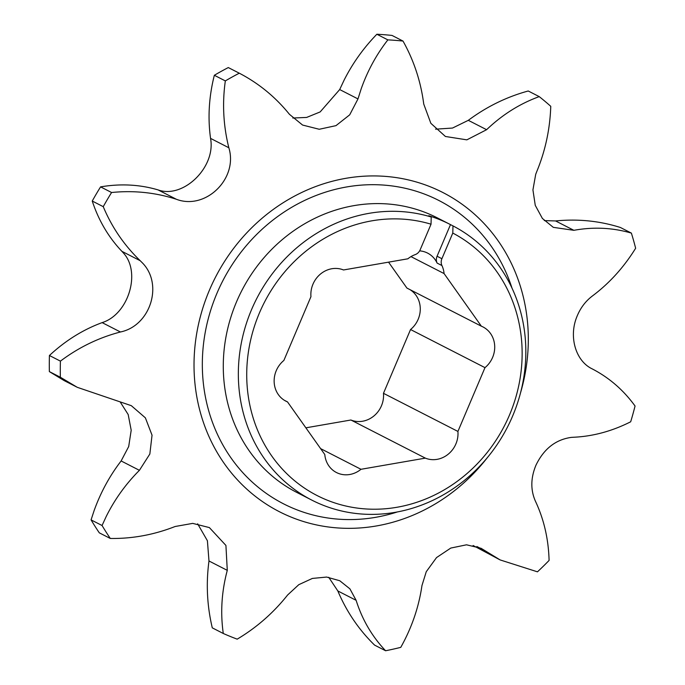 <?xml version="1.0" encoding="UTF-8"?>
<svg xmlns="http://www.w3.org/2000/svg" width="685" height="685" viewBox="0 0 685 685"><rect width="100%" height="100%" fill="white"/><g stroke="black" fill="none" stroke-linecap="round" stroke-linejoin="round"><path stroke-width="1.03" d="M276.252 370.662A24.694 22.554 -62.9 0 1 283.873 360.447L310.947 296.656A24.694 22.554 -62.9 0 1 312.976 284.164A24.694 22.554 -62.9 0 1 343.51 269.967L407.875 258.802A24.694 22.554 -62.9 0 1 415.178 254.632A8.229 7.518 117.1 0 0 420.145 249.845L431.036 224.2A147.737 134.962 117.1 0 0 256.995 319.013A147.737 134.962 117.1 0 0 326.736 499.973A147.737 134.962 117.1 0 0 506.849 420.915A147.737 134.962 117.1 0 0 452.785 233.071L441.902 258.716A8.229 7.518 117.1 0 0 441.936 265.549A24.694 22.554 -62.9 0 1 444.068 273.563L481.358 326.188A24.694 22.554 -62.9 0 1 482.968 326.925A24.694 22.554 -62.9 0 1 484.989 367.639L457.914 431.43A24.694 22.554 -62.9 0 1 425.351 458.128L360.986 469.293A24.694 22.554 -62.9 0 1 336.463 472.53A24.694 22.554 -62.9 0 1 324.793 454.523L287.512 401.907A24.694 22.554 -62.9 0 1 285.902 401.162A24.694 22.554 -62.9 0 1 276.252 370.662M385.595 650.75C372.041 636.451 362.211 619.642 356.123 600.317L349.915 588.852L339.769 580.752L326.651 577.061L312.369 578.431L298.797 584.673L287.64 594.974C273.452 612.835 256.635 627.571 237.19 639.156A313.704 286.578 -62.9 0 1 223.284 633.488C220.287 612.561 221.623 591.523 227.283 570.357L225.922 545.431L209.379 527.587L192.716 523.383L175.137 526.5C153.962 534.805 132.351 538.795 110.294 538.461A313.704 286.578 -62.9 0 1 102.065 525.515L106.132 516.653C114.643 499.485 125.74 484.047 139.415 470.321L149.844 454.009L152.044 435.198L145.374 417.833L131.315 405.674L77.285 387.325L60.357 377.238A313.704 286.578 -62.9 0 1 60.417 361.132C78.706 347.381 98.709 337.662 120.432 331.985C150.88 325.726 163.852 283.239 141.564 262.072L140.194 260.702C124.182 245.273 111.86 227.257 103.247 206.665A313.704 286.578 -62.9 0 1 111.578 192.511C133.823 190.267 155.409 192.519 176.345 199.258C205.637 210.492 238.363 178.554 228.841 147.755C223.336 125.689 222.163 103.401 225.331 80.907A313.704 286.578 -62.9 0 1 239.288 73.192C258.784 83.356 275.498 97.064 289.421 114.292L302.582 125.055L319.236 129.268L335.975 125.646L349.692 114.84L357.981 98.923L361.141 88.973C367.477 70.975 376.382 54.612 387.856 39.876A313.704 286.578 -62.9 0 1 403.011 41.066C413.928 60.588 420.838 81.592 423.741 104.06L430.856 123.317L445.413 136.478L466.845 139.851L486.607 129.696C502.336 114.678 519.872 103.649 539.232 96.619A313.704 286.578 -62.9 0 1 550.766 106.321C549.995 129.191 545.294 151.017 536.672 171.798L535.704 174.332L532.93 189.908L535.259 205.346L542.392 218.455L553.317 227.351L573.876 230.314C593.595 226.744 612.767 227.677 631.382 233.106A313.704 286.578 -62.9 0 1 635.637 248.253C623.778 267.381 609.35 283.307 592.354 296.014C585.384 301.306 580.186 308.293 576.77 316.984C568.644 337.029 575.785 361.055 592.08 368.821C609.119 377.623 623.444 390.022 635.055 406.017A313.704 286.578 -62.9 0 1 630.679 421.789C611.851 431.293 592.662 436.448 573.105 437.27L571.384 437.381C555.706 439.547 543.899 448.803 535.987 465.132C530.644 477.976 530.473 490.015 535.456 501.257C543.967 519.418 548.514 539.146 549.087 560.433A313.704 286.578 -62.9 0 1 537.468 571.829L500.136 559.928L481.11 548.308L466.545 544.806L450.79 548.06L436.533 557.581L426.258 571.71L421.96 585.555C418.835 607.098 411.779 627.7 400.768 647.351A313.704 286.578 -62.9 0 1 385.595 650.75L374.601 645.124C358.794 629.669 346.541 611.611 337.833 590.958L328.723 577.292M139.415 470.321L121.125 460.954C109.686 475.827 100.695 492.344 94.145 510.522L91.071 519.889L102.065 525.515M387.856 39.876L376.861 34.25C363.504 48.018 352.561 63.345 344.058 80.231L339.692 89.555L320.16 111.929L306.632 117.435L292.812 118.025M120.432 331.985L102.133 322.618C128.686 314.364 141.47 271.782 123.035 252.594L121.896 251.335C108.53 237.258 98.64 220.493 92.244 201.039A313.704 286.578 -62.9 0 1 100.575 186.877C120.577 183.494 139.74 184.496 158.055 189.899C183.323 199.07 216.04 167.123 210.552 138.387C207.683 117.674 208.942 96.636 214.336 75.273A313.704 286.578 -62.9 0 1 228.293 67.567L239.288 73.192M376.861 34.25A313.704 286.578 -62.9 0 1 392.017 35.432L403.011 41.066M435.583 129.174L452.511 128.052L468.309 120.329C486.684 106.663 506.652 96.885 528.229 90.994L539.232 96.619M544.292 220.596L555.578 220.947C577.943 218.729 599.546 220.904 620.379 227.48L631.382 233.106M487.258 457.751A179.307 163.809 -62.9 0 1 270.378 506.694A179.307 163.809 -62.9 0 1 209.396 290.234A179.307 163.809 -62.9 0 1 421.446 183.571A179.307 163.809 -62.9 0 1 520.574 392.685M452.982 225.896A154.211 140.879 -62.9 0 1 509.991 421.951A154.211 140.879 -62.9 0 1 321.864 504.725A154.211 140.879 -62.9 0 1 311.803 500.11A154.211 140.879 -62.9 0 1 251.412 309.954A154.211 140.879 -62.9 0 1 431.225 217.017L428.733 215.741A154.211 140.879 -62.9 0 1 439.821 219.688A154.211 140.879 -62.9 0 1 449.874 224.303A154.211 140.879 -62.9 0 1 450.49 224.611L452.982 225.896L452.785 233.071M444.068 273.563L410.974 256.618M419.64 250.864A24.694 22.554 -62.9 0 1 427.568 253.082A24.694 22.554 -62.9 0 1 437.099 263.074A8.229 7.518 -62.9 0 1 437.064 256.241L441.902 258.716M431.036 224.2L431.225 217.017M223.284 633.488L212.29 627.854C207.05 605.788 205.945 583.5 208.985 560.989L207.401 540.739L197.648 523.828M110.294 538.461L99.299 532.836A313.704 286.578 -62.9 0 1 91.071 519.889M60.357 377.238L49.363 371.604A313.704 286.578 -62.9 0 1 49.423 355.498L60.417 361.132M103.247 206.665L92.244 201.039M111.578 192.511L100.575 186.877M225.331 80.907L214.336 75.273M473.104 545.5L499.519 559.611M121.125 460.954L128.694 446.551L131.195 430.248L128.189 414.545L120.14 401.881M49.363 371.604L64.202 380.62L76.566 386.948M102.133 322.618C83.031 329.639 65.46 340.599 49.423 355.498M410.058 289.686A24.694 22.554 -62.9 0 1 410.546 329.528L383.472 393.318A24.694 22.554 -62.9 0 1 350.908 420.008L305.87 427.825M388.549 262.149L406.916 288.068L481.358 326.188M360.986 469.293L320.606 448.615M425.351 458.128L350.908 420.008M457.914 431.43L383.472 393.318M484.989 367.639L410.546 329.528M287.512 401.907L284.361 400.288M450.49 224.611L437.064 256.241M449.874 224.303L437.313 217.864A154.211 140.879 117.1 0 0 427.252 213.249A154.211 140.879 117.1 0 0 236.505 301.897A154.211 140.879 117.1 0 0 296.751 492.404L311.803 500.11M397.394 511.935A170.402 155.675 -62.9 0 1 238.08 467.204A170.402 155.675 -62.9 0 1 216.94 293.308A170.402 155.675 -62.9 0 1 370.157 184.71A170.402 155.675 -62.9 0 1 511.995 288.102M485.048 550.706L476.846 546.51M357.981 98.923L339.692 89.555M441.936 265.549L437.099 263.074M486.607 129.696L468.309 120.329M573.876 230.314L555.578 220.947M176.345 199.258L158.055 189.899M228.841 147.755L210.552 138.387M140.194 260.702L121.896 251.335M227.283 570.357L208.985 560.989M356.123 600.317L337.833 590.958"/></g></svg>
